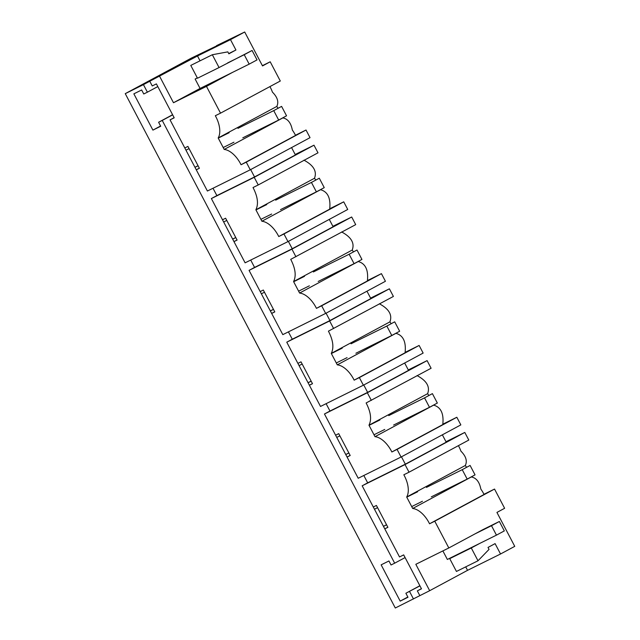 <?xml version="1.0" encoding="UTF-8"?>
<svg xmlns="http://www.w3.org/2000/svg" width="640" height="640" viewBox="0 0 640 640"><rect width="100%" height="100%" fill="white"/><g stroke="black" fill="none" stroke-linecap="round" stroke-linejoin="round"><path stroke-width="0.96" d="M383.44 526.312L386.552 524.768M216.704 45.872L191.352 58.112L125.256 93.648L395.296 608L429.68 590.696L415.824 564.312L448.816 547.968L434.76 521.2L494.528 489.064L504.624 508.288L496.936 512.424L514.744 546.352L500.536 553.992L495.088 543.624L488.016 547.432L489.04 549.384L478.008 560.776L471.28 547.968L479.832 543.368M373.304 507L384.776 528.864L387.896 527.32L376.416 505.456L373.304 507L362.168 485.8L405.024 464.568L409.032 472.2L403.824 474.776A21.288 11.592 61.7 0 1 406.68 497.016L465.312 465.488C467.456 461.04 466 456.272 460.944 451.184A21.288 11.592 -118.3 0 0 458.416 445.648M465.312 465.488A40.448 33.928 -116.4 0 1 466.496 467.224M471.304 476.88A40.448 33.928 -116.4 0 1 471.336 476.96C476.304 477.888 479.464 481.928 480.832 489.064A21.288 11.592 -118.3 0 1 484.056 494.48L429.552 523.784A21.288 11.592 -118.3 0 0 412.704 508.48L471.336 476.96M406.68 497.016L412.704 508.48M429.552 523.784L434.76 521.2M384.776 528.864L399.52 556.952L403.68 554.888L421.488 588.816L417.336 590.872L419.808 595.584M442.872 550.912L447.36 559.456L496.456 535.136L491.504 525.712L499.368 521.48L482.744 529.72L448.816 547.968M429.68 590.696L467.544 570.336L465.72 566.864M467.544 570.336L500.536 553.992M471.28 547.968L449.728 558.648L456.448 571.456L478.008 560.776M449.728 558.648L458.272 554.056M125.256 93.648L143.44 84.64L147.392 92.176L143.76 93.984L141.656 89.976L133.864 93.84L152.912 130.12L160.704 126.256L158.6 122.256L162.24 120.448L394.68 563.184L391.04 564.984L388.936 560.976L381.144 564.84L400.192 601.12L407.848 597M394.68 563.184L405.088 557.584M417.336 590.872L421.416 588.68M419.872 585.736L405.88 593.256L419.936 585.856M409.52 591.448L413.48 598.992M401.464 456.808L405.336 464.176L446.232 442.192L442.36 434.824M363.816 475.488L367.672 482.84L405.336 464.176M362.168 485.8L367.672 482.84M326.112 403.68L329.976 411.032L324.464 413.992L358.208 478.264L401.072 457.024L397.064 449.392L456.832 417.256L442.864 424.176M288.408 331.864L292.272 339.224L286.768 342.184L320.512 406.448L363.368 385.216L359.36 377.584L419.128 345.448L405.16 352.368M250.712 260.056L254.568 267.416L249.064 270.376L282.808 334.64L325.664 313.408L321.656 305.776L381.424 273.64L367.464 280.56M213.008 188.248L216.872 195.6L211.368 198.56L245.112 262.832L287.968 241.6L283.96 233.968L343.728 201.832L329.76 208.752M174.136 117.68L170.056 119.872L207.408 191.024L250.264 169.792L246.256 162.152L306.024 130.016L295.464 135.256M162.24 120.448L172.656 114.848M483.968 494.304L494.528 489.064M405.88 593.256L407.984 597.256L400.192 601.12M383.464 526.368L386.584 524.816M374.464 509.216L377.576 507.672M384.752 528.816L387.872 527.272M445.992 441.744L464.792 432.432L405.024 464.568M409.032 472.2L468.8 440.064L464.792 432.432M401.072 457.024L460.84 424.888L456.832 417.256M232.632 239.08L235.752 237.528M233.976 241.632L237.096 240.088L225.616 218.224L222.496 219.768M211.368 198.56L254.224 177.328L258.232 184.96L253.024 187.544C257.744 196.632 258.696 204.048 255.872 209.776L261.896 221.248A21.288 11.592 61.7 0 1 278.752 236.544L283.96 233.968M261.896 221.248L320.536 189.72A40.448 33.928 63.6 0 0 320.504 189.64M315.696 179.992A40.448 33.928 63.6 0 0 314.512 178.248L255.872 209.776M320.536 189.72C327.816 191.728 330.864 198.208 329.68 209.16L278.752 236.552M303.952 160.16C313.592 165.32 317.112 171.352 314.512 178.248M258.232 184.96L318 152.824L313.992 145.192L254.224 177.328M216.872 195.6L254.536 176.944L295.424 154.952L291.56 147.584M295.192 154.504L313.992 145.192M250.664 169.576L254.536 176.944M343.728 201.832L347.736 209.464L287.968 241.6M288.368 241.384L292.232 248.752L333.128 226.76L329.264 219.392M332.896 226.312L351.696 217L355.704 224.632L290.72 259.352C295.448 268.448 296.4 275.856 293.576 281.584L299.6 293.056A21.288 11.592 61.7 0 1 316.448 308.352L321.656 305.776M223.656 221.976L226.776 220.432M233.952 241.576L237.064 240.032M232.664 239.128L235.776 237.584M254.568 267.416L292.232 248.752M250.264 169.792L310.032 137.656L306.024 130.016M270.336 310.888L273.456 309.344M271.68 313.44L274.792 311.896L263.312 290.032L260.2 291.576M249.064 270.376L291.928 249.136L295.928 256.768M299.6 293.056L358.232 261.528A40.448 33.928 63.6 0 0 358.208 261.448M353.392 251.8A40.448 33.928 63.6 0 0 352.216 250.056L293.576 281.584M358.232 261.528C365.512 263.536 368.56 270.016 367.384 280.968L316.456 308.36M341.656 231.968C351.296 237.128 354.816 243.16 352.216 250.056M291.928 249.136L351.696 217M381.424 273.64L385.432 281.272L325.664 313.408M326.064 313.192L329.936 320.56L370.832 298.576L366.96 291.208M370.592 298.128L389.392 288.808L393.4 296.44L328.424 331.16C333.144 340.256 334.096 347.664 331.28 353.392L337.296 364.864A21.288 11.592 61.7 0 1 354.152 380.16L359.36 377.584M261.36 293.784L264.472 292.24M271.648 313.384L274.768 311.84M270.36 310.936L273.48 309.392M292.272 339.224L329.936 320.56M308.04 382.696L311.152 381.152M309.376 385.248L312.496 383.704L301.016 361.84L297.896 363.384M286.768 342.184L329.624 320.944L333.632 328.576M337.296 364.864L395.936 333.336A40.448 33.928 63.6 0 0 395.904 333.256M391.096 323.608A40.448 33.928 63.6 0 0 389.912 321.872L331.28 353.392M405.088 352.784L354.152 380.168M395.936 333.336C403.216 335.352 406.264 341.832 405.08 352.776M379.352 303.776C388.992 308.936 392.512 314.968 389.912 321.872M329.624 320.944L389.392 288.808M419.128 345.448L423.136 353.08L363.368 385.216M363.768 385L367.632 392.368L408.528 370.384L404.664 363.016M408.296 369.936L427.096 360.616L431.104 368.256L366.128 402.968C370.848 412.064 371.8 419.472 368.976 425.208L375 436.672A21.288 11.592 61.7 0 1 391.856 451.976L397.064 449.392M299.056 365.592L302.176 364.048M309.352 385.192L312.464 383.648M308.064 382.744L311.184 381.2M329.976 411.032L367.632 392.368M345.736 454.504L348.856 452.96M347.08 457.056L350.192 455.512L338.72 433.648L335.6 435.192M324.464 413.992L367.328 392.752L371.336 400.392M375 436.672L433.632 405.144A40.448 33.928 63.6 0 0 433.608 405.064M428.8 395.416A40.448 33.928 63.6 0 0 427.616 393.68L368.976 425.208M433.632 405.144C440.912 407.16 443.968 413.64 442.784 424.592L391.856 451.976M417.056 375.584C426.696 380.744 430.216 386.776 427.616 393.68M367.328 392.752L427.096 360.616M336.76 437.4L339.88 435.856M347.048 457.008L350.168 455.464M345.768 454.552L348.88 453.008M194.936 167.264L198.048 165.72M170.056 119.872L174.208 117.816L156.4 83.888L152.24 85.952L149.768 81.24L197.504 55.984L200.04 60.824M159.64 76.344L173.488 102.736L200.072 88.44L195.136 79.032L197.344 77.936M197.504 55.984L230.496 39.64L235.936 50.008L228.736 53.576M216.568 45.616L244.704 32L262.52 65.928L270.208 61.792L262.384 65.672M270.208 61.792L280.296 81.016L220.528 113.152L206.48 86.384L232.552 72.368M244.704 32L230.496 39.64M235.936 50.008L228.856 53.816L227.832 51.864L212.328 54.736L219.056 67.544L252.088 50.48L257.04 59.904L249.176 64.136L244.224 54.712L252.088 50.48M277.992 108.184A40.448 33.928 63.6 0 0 276.808 106.44C278.952 101.992 277.496 97.224 272.44 92.144A21.288 11.592 -118.3 0 0 269.92 86.6M276.808 106.44L218.176 137.968A21.288 11.592 -118.3 0 0 215.32 115.728L220.528 113.152M218.176 137.968L224.2 149.44L282.832 117.912A40.448 33.928 63.6 0 0 282.8 117.832M212.328 54.736L190.776 65.416L197.496 78.224L219.056 67.544M196.272 169.824L199.392 168.28L187.912 146.416L184.8 147.96M282.832 117.912C287.8 118.84 290.968 122.88 292.328 130.024A21.288 11.592 -118.3 0 1 295.552 135.432L241.048 164.736A21.288 11.592 -118.3 0 0 224.2 149.44M241.048 164.736L246.256 162.152M173.488 102.736L206.48 86.384M158.6 122.256L172.592 114.728M152.912 130.12L160.568 126M147.392 92.176L157.808 86.576M149.768 81.24L143.44 84.64M194.96 167.32L198.08 165.776M196.248 169.768L199.368 168.224M185.96 150.168L189.072 148.624M197.304 77.864L195.136 79.032M227.6 62.944L244.224 54.712M200.08 88.456L249.176 64.136M474.88 533.944L491.504 525.712M499.368 521.48L504.32 530.904L496.456 535.136M218.256 138.112L229.12 132.728M237.952 128.352L273.728 110.624L278.68 120.048L286.544 115.816L281.6 106.392L273.728 110.624M223.2 147.536L233.96 142.208M242.792 137.832L278.68 120.048M255.952 209.92L266.824 204.536M275.656 200.16L311.432 182.432L316.384 191.856L324.248 187.632L319.296 178.208L311.432 182.432M260.904 219.344L271.664 214.016M280.496 209.64L316.384 191.856M293.656 281.736L304.52 276.344M313.352 271.968L349.136 254.24L354.08 263.664L361.944 259.44L357 250.016L349.136 254.24M298.6 291.16L309.36 285.824M318.192 281.448L354.08 263.664M331.352 353.544L342.224 348.16M351.056 343.784L386.832 326.048L391.784 335.472L399.648 331.248L394.696 321.824L386.832 326.048M336.304 362.968L347.064 357.632M355.896 353.256L391.784 335.472M369.056 425.352L379.92 419.968M388.752 415.592L424.536 397.864L429.48 407.288L437.344 403.056L432.4 393.632L424.536 397.864M374 434.776L384.768 429.44M393.592 425.064L429.48 407.288M406.752 497.16L417.624 491.776M426.456 487.4L462.232 469.672L467.184 479.096L475.048 474.864L470.096 465.44L462.232 469.672M411.704 506.584L422.464 501.248M431.296 496.872L467.184 479.096"/></g></svg>
